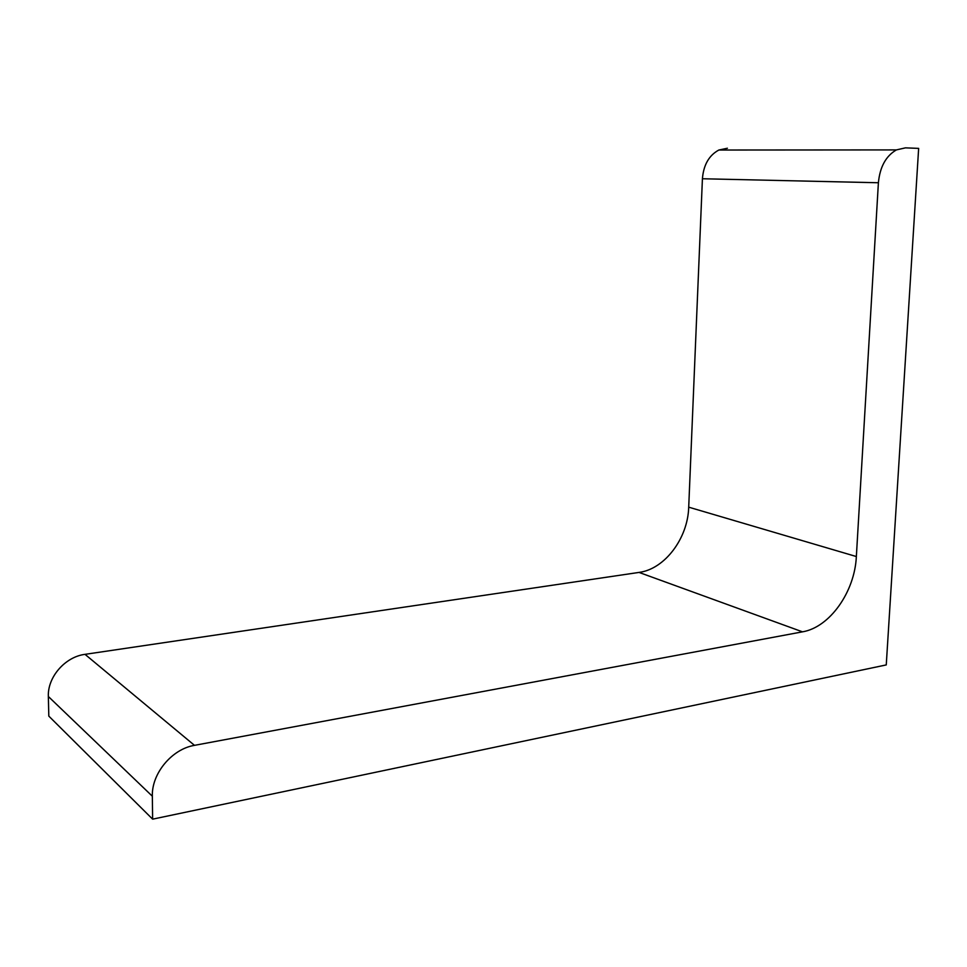<?xml version="1.0" encoding="UTF-8"?>
<svg xmlns="http://www.w3.org/2000/svg" width="967" height="967" viewBox="0 0 967 967"><rect width="100%" height="100%" fill="white"/><g stroke="black" fill="none" stroke-linecap="round" stroke-linejoin="round"><path stroke-width="1.45" d="M152.629 819.158L886.256 664.921L918.65 148.386L905.463 147.854L896.397 149.909C885.917 155.977 879.922 166.928 878.399 182.751L856.351 556.545C854.78 591.816 829.795 627.317 802.501 631.838L639.018 572.416L85.011 654.345C65.2 656.811 47.456 677.033 48.35 696.506L48.809 716.112L152.629 819.158L152.339 796.216C151.541 773.419 172.005 749.002 194.488 745.352L802.501 631.838M878.399 182.751L702.417 178.75L688.709 507.167C687.888 538.317 664.776 569.14 639.018 572.416M702.417 178.75C703.541 164.91 709.016 155.336 718.844 150.03L727.414 148.241M152.339 796.216L48.35 696.506M194.488 745.352L85.011 654.345M856.351 556.545L688.709 507.167M718.844 150.03L896.397 149.909"/></g></svg>

